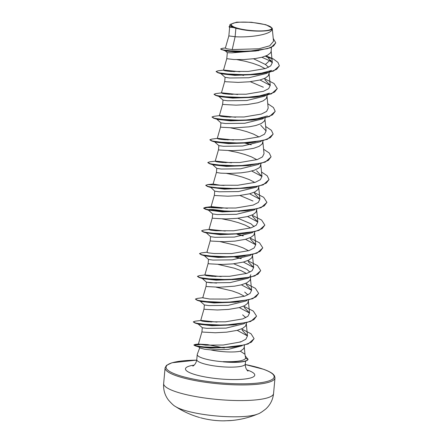 <?xml version="1.0" encoding="UTF-8"?>
<svg xmlns="http://www.w3.org/2000/svg" width="443" height="443" viewBox="0 0 443 443"><rect width="100%" height="100%" fill="white"/><g stroke="black" fill="none" stroke-linecap="round" stroke-linejoin="round"><path stroke-width="0.66" d="M199.466 417.461A87.636 55.076 -65.1 0 0 199.643 417.511L199.466 417.461A88.29 88.29 0 0 1 175.489 406.524A44.145 8.805 5.2 0 0 181.58 409.354A44.145 8.805 5.2 0 0 222.602 416.437A44.145 8.805 5.2 0 0 257.776 414.011L257.776 414.011C259.371 413.629 262.09 411.912 265.922 408.861C270.357 404.725 272.905 399.614 273.564 393.522A55.181 11.003 5.2 0 1 235.366 400.511A55.181 11.003 5.2 0 1 174.448 391.241A55.181 11.003 5.2 0 1 163.655 383.522L165.073 367.895A55.181 11.003 -174.8 0 0 175.871 375.614A55.181 11.003 -174.8 0 0 236.789 384.884A55.181 11.003 -174.8 0 0 274.987 377.896L273.564 393.522M267.749 25.517A20.24 4.037 -174.8 0 1 263.557 30.822A20.24 4.037 -174.8 0 1 235.36 27.516A20.24 4.037 -174.8 0 1 239.552 22.211A20.24 4.037 -174.8 0 1 267.749 25.517M199.704 347.827L197.29 354.273A24.371 4.862 5.2 0 0 197.229 354.533A24.371 4.862 5.2 0 0 201.997 357.944A24.371 4.862 5.2 0 0 223.344 361.765L223.095 361.649C236.479 362.009 243.988 360.89 245.621 358.293L244.973 354.273L240.388 351.227A21.762 4.341 -174.8 0 1 210.718 349.887L204.66 349.25L199.865 347.971L198.569 346.819L199.66 346.537M223.344 361.765L239.286 362.147A24.21 4.829 5.2 0 0 248.025 359.367L245.621 358.293M235.886 28.28L240.798 29.332C253.95 32.106 272.927 31.569 272.229 28.391C273.098 34.908 247.886 37.738 235.117 36.714L235.886 28.28A21.762 4.341 -174.8 0 1 234.131 27.71A21.762 4.341 -174.8 0 1 234.048 27.682L229.197 27.051L234.048 27.682M228.848 35.927L225.343 48.154L227.049 48.841L232.221 49.566L235.117 36.714L228.848 35.927L229.64 27.206M258.69 50.607L231.839 52.867L227.32 52.689L226.777 58.692L233.81 59.512L243.849 59.55L255.234 58.576L262.084 57.225L267.378 55.314L270.49 52.922L271.105 51.587L271.509 47.362M253.623 58.792L265.418 64.468L268.596 67.281M267.578 72.84L266.664 73.4L248.811 77.763L229.552 77.99L225.083 77.32L224.706 81.451L225.697 81.733L238.135 82.392L249.403 81.794L260.013 79.984L265.307 78.073L268.419 75.681L269.222 72.447M236.927 59.611L245.505 61.328L252.903 63.343L259.692 65.813L265.163 68.671M277.263 88.628L271.443 93.844L256.951 96.989L232.365 97.61L215.813 95.466L219.44 96.591L232.713 98.113L254.254 97.31L269.51 93.168L264.582 96.17L246.718 100.522L227.48 100.749L223.023 100.112L218.692 96.247M267.151 95.206L266.348 98.44L263.236 100.832L257.942 102.743L247.332 104.559L236.064 105.152L223.626 104.498L222.635 104.21L223.006 100.096M263.435 118.364L262.522 118.918L244.68 123.281L225.409 123.508L220.957 122.872L216.621 119.012M265.141 117.323L264.892 119.87L264.277 121.205L261.165 123.591L255.871 125.502L249.021 126.853L233.993 127.911L221.555 127.257L220.564 126.969L220.935 122.855M261.364 141.123L260.451 141.682L242.592 146.04L223.338 146.268L218.886 145.636L214.55 141.771M230.714 127.894L239.292 129.611L246.69 131.621L253.479 134.091L258.945 136.953M263.009 140.73L262.206 143.964L259.094 146.356L253.8 148.261L243.19 150.077L231.922 150.67L219.484 150.016L218.488 149.728L218.864 145.614M258.358 164.442L240.51 168.805L221.267 169.032L216.81 168.395L212.479 164.53M260.938 163.489L260.135 166.723L258.878 167.969L254.614 170.134L248.451 171.773L241.119 172.836L229.851 173.434L220.891 173.158L216.417 172.493L213.111 184.044L220.232 185.229L237.802 185.263L255.218 182.339L260.373 179.686L261.963 176.458L256.569 170.743M257.222 186.641L256.303 187.201L238.461 191.564L219.196 191.791L214.744 191.154L210.458 187.001M258.867 186.248L258.064 189.482L254.952 191.874L249.658 193.785L239.048 195.596L227.78 196.194L215.342 195.535L214.346 195.252L214.722 191.138M255.151 209.401L254.232 209.96L236.363 214.323L217.125 214.55L212.673 213.914L208.337 210.048L209.246 209.567L213.271 209.545L228.295 211.427M256.796 209.007L255.993 212.241L252.881 214.633L247.587 216.544L236.977 218.355L225.708 218.953L213.271 218.294L212.275 218.011L212.651 213.897M237.885 218.261L250.915 223.787L254.094 226.6M253.08 232.16L252.167 232.719L234.303 237.083L215.054 237.31L210.608 236.673M222.43 218.936L231.002 220.647L238.4 222.663L245.195 225.133L250.666 227.995M254.725 231.767L253.922 235.006L250.81 237.393L245.516 239.303L234.906 241.119L223.637 241.712L211.2 241.058L210.203 240.77L210.58 236.656M251.009 254.924L250.096 255.478L232.254 259.842L212.983 260.069L208.531 259.437L204.195 255.572M220.359 241.695L236.329 245.422L243.124 247.892L248.589 250.755M252.654 254.526L251.851 257.765L248.739 260.152L243.445 262.062L232.835 263.878L221.566 264.471L209.129 263.818L208.132 263.53L208.509 259.415M233.743 263.779L246.773 269.305L249.952 272.124M250.816 274.726L249.935 276.67M249.42 277.384L248.025 278.243L230.144 282.606L210.912 282.833L206.438 282.163L216.594 283.088M218.288 264.454L234.258 268.181L241.053 270.651L246.518 273.514M250.644 276.642L250.389 279.19L249.774 280.524L246.668 282.916L241.374 284.827L234.524 286.178L219.495 287.23L207.058 286.577L206.061 286.289L206.438 282.18M244.702 292.064L247.886 294.883M246.867 300.443L245.948 301.002L228.09 305.365L208.841 305.592L204.395 304.956L200.053 301.09M216.217 287.214L232.187 290.94L238.982 293.41L244.447 296.273M248.512 300.049L247.703 303.283L244.591 305.676L239.303 307.586L228.693 309.397L217.424 309.995L204.987 309.336L203.99 309.053L204.367 304.939M242.631 314.829L245.815 317.642M244.791 323.202L243.877 323.761L226.03 328.125L206.77 328.352L202.318 327.715L197.977 323.85M246.441 322.809L245.632 326.042L242.52 328.435L237.232 330.345L226.622 332.156L215.353 332.754L202.916 332.095L201.919 331.813L202.296 327.698M250.312 81.7L263.347 87.227M228.643 150.653L237.221 152.37L244.619 154.38L251.408 156.85L256.757 159.635M226.572 173.412L235.144 175.129L242.548 177.145L249.337 179.614L254.686 182.394M239.956 195.501L252.992 201.028M232.221 49.566L258.889 48.785L269.748 45.801L273.508 41.277M230.067 24.448L229.43 26.674L233.256 27.411L230.161 25.173L230.067 24.448L236.695 22.15L251.375 22.261L265.966 24.736L272.235 28.191L272.224 28.513M242.16 345.745L228.339 349.361L210.718 349.887M240.184 341.714L240.588 341.985M244.403 345.169L244.176 347.467L243.561 348.802L240.388 351.227M265.418 64.468L269.532 60.685L261.885 57.274M225.393 47.982L222.148 48.365L220.631 49.068L225.62 51.006L236.872 52.08L255.832 51.006L270.811 47.672L275.762 42.932M272.323 62.696L269.532 60.685L271.066 60.104M221.788 49.76L236.28 51.499L258.297 50.663M229.762 26.558L228.998 26.724L229.197 27.051M239.796 71.738L223.942 70.077L223.466 70.243L225.249 70.819L230.593 71.428L248.163 71.461L265.573 68.538L270.723 65.885L272.323 62.662L267.843 57.49L273.453 59.024L266.193 55.857M220.647 48.88L222.735 49.826L228.771 50.773L248.285 51.305L267.561 48.636L273.503 46.044L275.773 42.838L273.237 38.469M228.998 26.724L234.004 27.676M267.843 57.49L265.412 56.172M224.308 348.01L207.689 344.643L198.398 344.1L205.569 345.147L223.211 345.031L240.704 341.946L245.882 339.205L247.465 335.888L242.072 330.057M217.015 322.1L201.155 320.439L200.685 320.605L202.479 321.181L207.811 321.79L225.382 321.823L242.786 318.899L247.942 316.252L249.536 313.018L244.137 307.298M206.061 286.289L202.75 297.846L209.877 299.031L227.447 299.064L244.857 296.14L250.029 293.482L251.607 290.259L246.214 284.539M221.151 276.582L205.303 274.92L204.832 275.086L206.61 275.662L211.942 276.271L229.524 276.305L246.923 273.375L252.089 270.734L253.667 267.5L248.274 261.78M210.203 240.765L206.898 252.322L208.686 252.903L214.013 253.507L231.578 253.546L248.988 250.616L254.166 247.969L255.738 244.741L250.345 239.021M225.288 231.058L209.434 229.396L208.974 229.563L210.752 230.144L216.101 230.748L233.671 230.781L251.076 227.857L256.231 225.205L257.815 221.982L252.421 216.262M227.364 208.299L211.51 206.637L211.04 206.803L212.834 207.385L218.172 207.988L235.737 208.022L253.141 205.098L258.302 202.451L259.891 199.223L254.492 193.502M261.525 171.989L267.223 175.805L268.99 179.565L266.276 183.147L259.227 185.971L236.806 188.629L214.717 187.66L208.022 186.453L205.74 185.29L207.701 184.598L213.111 184.044M231.506 162.78L215.658 161.119L215.182 161.285L216.97 161.861L222.303 162.47L239.868 162.503L257.278 159.574L262.439 156.933L264.028 153.699L262.865 141.738M233.572 140.016L217.723 138.36L217.258 138.521L219.041 139.102L224.374 139.711L241.933 139.744L259.349 136.815L264.526 134.168L266.099 130.94L260.711 125.225M235.643 117.257L219.794 115.595L219.335 115.761L221.107 116.343L226.462 116.952L244.027 116.985L261.431 114.056L266.592 111.409L268.176 108.181L267.007 96.214M237.719 94.497L221.865 92.836L221.4 93.002L223.189 93.584L228.527 94.187L246.086 94.221L263.502 91.297L268.663 88.644L270.241 85.421L264.848 79.701M268.065 72.547L271.581 70.409L256.325 74.551L234.784 75.354L221.511 73.831L217.884 72.707L216.112 71.583M241.795 75.066L243.639 75.432M260.013 79.984L270.247 85.449M267.439 115.928L252.183 120.07L230.637 120.873L217.369 119.35L213.742 118.226L211.953 117.007L213.919 116.321L219.794 115.595M255.428 141.993L251.386 142.663M273.121 134.146L267.306 139.368L250.118 142.834L228.566 143.632L215.298 142.109L211.676 140.99L209.893 139.866M271.05 156.905L265.235 162.127L248.047 165.593L226.5 166.391L213.227 164.868L209.605 163.749L207.822 162.625M232.437 165.909L233.505 166.108M251.724 171.026L261.968 176.497M268.979 179.664L263.164 184.886L248.667 188.031L224.429 189.15L210.408 187.289M249.653 193.785L259.897 199.256M249.221 210.27L245.167 210.946M266.907 202.423L261.093 207.645L246.59 210.79L222.358 211.915L208.337 210.048M247.582 216.544L257.82 222.009M247.15 233.035L243.096 233.705M264.836 225.188L259.017 230.404L244.519 233.55L220.282 234.674L206.266 232.808L210.602 236.678M245.511 239.303L255.738 244.763M245.079 255.794L241.031 256.464M262.765 247.947L256.946 253.169L239.757 256.635L218.211 257.433L204.937 255.91L201.316 254.786L199.538 253.662M243.44 262.068L253.673 267.528M243.002 278.553L237.686 279.395L216.14 280.192L202.866 278.669L199.245 277.551L197.467 276.426M222.081 279.705L223.15 279.91M241.369 284.827L251.613 290.298M258.623 293.465L252.809 298.687L235.615 302.154L214.069 302.951L200.801 301.428L197.174 300.31L195.385 299.086L197.345 298.399L203.232 297.674M239.298 307.586L249.542 313.057M256.552 316.224L250.738 321.446L233.544 324.913L212.003 325.71L198.73 324.193L195.103 323.069L193.325 321.945M237.226 330.345L247.471 335.921M236.335 346.553L232.331 347.212M254.077 338.718L248.191 343.956L233.766 347.063L210.541 348.204L198.569 346.819M279.339 65.863L273.519 71.085L259.017 74.23L234.436 74.85L217.884 72.707M226.866 71.063L231.683 71.506M215.813 95.466L214.041 94.342M224.795 93.822L229.596 94.265M275.192 111.387L269.372 116.603L254.88 119.748L230.299 120.374L213.742 118.226M222.746 116.587L227.536 117.024M252.809 142.513L228.228 143.133L211.676 140.99M220.675 139.346L225.481 139.783M244.265 142.989L244.929 143.15M245.572 143.299L251.259 144.811M250.738 165.272L226.163 165.892L209.605 163.749M218.582 162.105L223.405 162.542M248.667 188.031L224.086 188.652L207.529 186.509L205.751 185.384M216.511 184.864L221.317 185.301M246.59 210.79L222.004 211.411L205.458 209.268L203.653 208.238L207.894 207.413L219.224 208.06M238.052 211.272L238.716 211.427M244.519 233.55L219.933 234.17L203.387 232.027L201.609 230.903M237.282 234.341L242.98 235.853M242.454 256.314L217.867 256.934L201.316 254.786M233.91 256.79L234.574 256.951M235.211 257.101L240.903 258.612M260.694 270.706L254.875 275.928L240.383 279.073L215.802 279.694L199.245 277.551M208.232 275.906L213.05 276.343M231.839 279.555L232.503 279.71M238.312 301.833L213.731 302.453L197.174 300.31M236.235 324.592L211.654 325.212L195.103 323.069M204.079 321.424L208.863 321.862M233.766 347.063L210.198 347.694L195.219 345.828L193.923 345.097L200.031 344.582M221.328 347.661L222.087 347.833M245.261 355.895L248.025 359.367M273.453 59.024L277.977 62.43L279.345 65.769L276.637 69.346L269.577 72.17L247.161 74.828L225.066 73.859L218.377 72.652L216.095 71.489L218.056 70.802L223.942 70.077M224.878 70.753L234.463 71.644M264.255 78.561L274.034 83.494L277.274 88.534L274.56 92.111L267.5 94.929L245.079 97.593L222.99 96.618L216.306 95.411L214.024 94.248L215.99 93.562L221.865 92.836M222.807 93.512L232.392 94.403M267.744 103.712L273.436 107.527L275.203 111.293L272.489 114.87L265.429 117.694L243.008 120.352L220.919 119.377L214.235 118.176L211.953 117.007M220.725 116.271L230.327 117.162M265.673 126.471L271.365 130.286L273.132 134.052L270.418 137.629L263.363 140.453L240.942 143.111L218.853 142.137L212.164 140.935L209.882 139.767L211.848 139.08L217.723 138.354M218.659 139.03L228.245 139.922M244.946 142.956L245.594 143.111M246.158 143.25L250.4 144.368M263.596 149.23L269.294 153.045L271.061 156.805L268.347 160.388L261.298 163.212L238.877 165.87L216.788 164.896L210.093 163.694L207.811 162.526L209.772 161.839L215.652 161.119M216.588 161.789L226.174 162.686M207.701 184.598L224.103 185.445M253.9 192.362L263.674 197.296L266.919 202.329L264.205 205.912L257.15 208.731L234.729 211.389L212.64 210.419L205.951 209.212L203.669 208.049L205.63 207.363L222.032 208.204M238.733 211.239L239.375 211.394M251.829 215.121L261.608 220.055L264.848 225.094L262.129 228.671L255.074 231.495L232.653 234.153L210.563 233.179L203.874 231.971L201.598 230.809L203.564 230.122L209.434 229.396M236.662 233.998L237.304 234.153M237.874 234.292L242.144 235.416M249.758 237.885L259.537 242.819L262.777 247.853L260.058 251.43L253.003 254.254L230.581 256.912L208.492 255.938L201.809 254.736L199.527 253.568L201.493 252.881L207.363 252.156M234.591 256.757L235.233 256.912M235.803 257.051L240.028 258.164M247.687 260.645L257.466 265.579L260.705 270.612L257.992 274.189L250.932 277.013L228.516 279.671L206.427 278.697L199.738 277.495L197.456 276.327L199.422 275.64L205.303 274.915M206.233 275.59L215.824 276.487M232.52 279.516L233.162 279.671M245.616 283.404L255.389 288.338L258.634 293.366L255.921 296.948L248.866 299.773L226.451 302.431L204.361 301.456L197.667 300.254L195.385 299.086M243.545 306.163L253.318 311.097L256.563 316.125L253.85 319.708L246.795 322.532L224.379 325.19L202.29 324.221L195.596 323.013L193.314 321.851L195.274 321.164L201.155 320.439M202.102 321.114L211.665 322.006M241.474 328.922L251.02 333.734L254.083 338.624L251.419 342.162L244.558 344.947L223.062 347.617L202.257 346.875L196.044 345.861L193.94 344.909L195.186 344.449L198.89 344.349M222.104 347.644L222.829 347.81M248.063 359.057L248.041 359.179A24.21 4.829 5.2 0 1 223.095 361.649M240.798 29.332A21.641 4.314 -174.8 0 1 230.161 25.173M223.333 361.865A24.21 4.829 5.2 0 0 239.286 362.147M200.884 417.854L200.48 417.743A88.246 69.806 102 0 0 200.884 417.854A88.29 88.29 0 0 0 223.283 420.85A88.246 54.074 -87.4 0 0 226.091 420.745L226.932 420.712M223.283 420.85L226.118 420.745M274.987 377.896L274.522 375.88L273.442 374.49C271.858 372.845 268.63 371.129 263.757 369.34L245.278 364.55A54.245 10.815 -174.8 0 1 263.524 369.307A54.245 10.815 -174.8 0 1 252.283 383.516A54.245 10.815 -174.8 0 1 176.702 374.656A54.245 10.815 -174.8 0 1 196.703 360.148M245.577 361.095L245.311 364.03A24.371 4.862 -174.8 0 1 228.438 367.114A24.371 4.862 -174.8 0 1 201.537 363.022A24.371 4.862 -174.8 0 1 196.77 359.611C195.961 364.988 192.295 366.4 192.855 366.045M246.878 369.899A34.787 6.933 -174.8 0 1 247.953 370.27A34.787 6.933 -174.8 0 1 240.743 379.38A34.787 6.933 -174.8 0 1 192.279 373.698A34.787 6.933 -174.8 0 1 194.167 365.104M226.107 420.745L226.943 420.712A87.636 69.562 73.1 0 0 231.971 420.462A88.29 88.29 0 0 0 257.776 414.011M216.793 168.379L216.417 172.493M273.514 41.277L272.235 28.191M198.398 344.1L201.919 331.807M247.476 335.888L246.297 323.816M200.679 320.605L203.99 309.048M249.536 313.018L248.368 301.057M251.607 290.259L250.439 278.298M204.827 275.081L208.132 263.524M253.678 267.5L252.51 255.533M255.749 244.735L254.581 232.774M208.969 229.563L212.275 218.006M257.82 221.982L256.652 210.015M211.04 206.803L214.351 195.247M259.891 199.217L258.723 187.256M261.963 176.458L260.794 164.497M215.182 161.285L218.493 149.728M217.253 138.521L220.564 126.964M266.105 130.94L264.936 118.973M219.324 115.761L222.635 104.205M221.395 93.002L224.706 81.446M270.252 85.416L269.078 73.455M223.466 70.243L226.777 58.686M272.323 62.657L271.149 50.696M244.226 346.576L244.979 354.322M197.229 354.533L196.77 359.611M256.325 74.551L259.017 74.23M254.254 97.31L256.951 96.989M252.183 120.07L254.88 119.748M211.156 187.633L207.529 186.509M209.085 210.392L205.458 209.268M207.014 233.151L203.387 232.027M237.686 279.395L240.383 279.073M198.968 347.002L195.219 345.828M220.764 73.488L225.099 77.353M259.293 163.882L258.363 164.453M202.124 278.331L206.455 282.197M198.73 343.984L195.186 344.449M238.323 257.588L241.308 258.529M240.399 234.829L243.379 235.77M211.51 206.637L205.63 207.363M245.311 364.03C245.117 369.401 248.462 371.511 247.997 371.062M196.703 360.126L171.956 362.762L166.479 365.386L165.073 367.895M227.32 52.689L225.271 50.84M175.489 406.524C173.983 405.854 171.624 403.678 168.401 399.99C164.785 395.117 163.201 389.63 163.655 383.522M226.943 420.712L231.971 420.462"/></g></svg>
